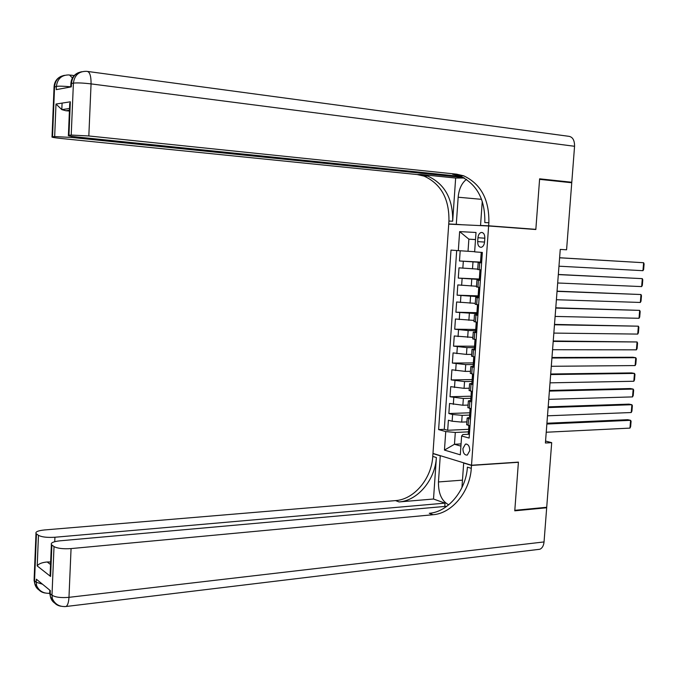 <?xml version="1.0" encoding="UTF-8"?>
<svg xmlns="http://www.w3.org/2000/svg" width="678" height="678" viewBox="0 0 678 678"><rect width="100%" height="100%" fill="white"/><g stroke="black" fill="none" stroke-linecap="round" stroke-linejoin="round"><path stroke-width="1.02" d="M469.786 450.599C469.625 446.107 468.167 443.946 465.413 444.124L462.913 448.599C463.066 453.09 464.532 455.252 467.303 455.074L469.786 450.599M448.726 224.138L432.979 453.421L471.515 465.244L488.626 225.977L448.726 224.138M460.192 250.767L459.481 260.988L481.66 262.166M477.719 269.115L459.006 267.835L458.286 278.099L479.321 279.014M476.507 286.252L457.811 284.93L457.099 295.176L478.126 295.871M475.286 303.354L456.625 301.99L455.913 312.202L476.922 312.694M474.083 320.406L455.438 319.007L454.726 329.194L475.736 329.474M472.871 337.424L454.26 335.974L453.548 346.144L474.541 346.212M471.668 354.399L466.464 354.408L453.082 352.907L452.37 363.052L473.354 362.916M470.464 371.332L465.261 371.391L451.904 369.798L451.201 379.917L472.168 379.578M469.269 388.223L464.066 388.333L450.726 386.655L450.023 396.749L471.744 396.181M468.074 405.08L462.871 405.241L449.556 403.461L448.853 413.529L470.549 412.758M470.49 419.089L467.159 417.995L470.04 417.284M471.71 401.901L468.371 400.893L471.532 400.266M472.939 384.68L469.583 383.748L473.041 383.206M474.168 367.408L470.803 366.569L474.261 366.112M475.397 350.094L472.024 349.339L475.481 348.984M476.634 332.737L473.252 332.067L476.702 331.805M477.871 315.346L474.481 314.762L477.931 314.592M479.117 297.905L475.71 297.405L479.16 297.328M480.363 280.421L476.948 280.006L480.388 280.031M488.626 225.977L535.832 229.52L539.586 179.348L571.749 182.755L566.579 249.801L560.257 249.402L545.409 443.005L551.697 442.658L545.553 441.056M477.956 237.732L477.676 241.622C477.719 245.444 478.948 247.326 481.355 247.284C483.151 246.665 484.211 244.928 484.55 242.054L484.829 238.139C484.787 234.325 483.567 232.444 481.177 232.486C479.363 233.096 478.287 234.851 477.956 237.732L484.821 238.198M468.642 434.267L462.845 434.547L461.625 435.988L469.134 438.073L482.355 252.445L474.642 251.869L476.007 232.478L459.642 231.605L458.32 250.648L450.997 250.097L438.615 429.589L445.743 431.572L455.302 432.462L454.472 444.268L460.913 446.132M461.625 435.988L460.294 454.819L444.454 450.082L445.743 431.572M469.642 415.089L462.159 415.36L452.607 414.495L448.853 413.529M466.879 421.894L461.684 422.106L462.159 415.36M470.837 398.283L463.354 398.486L450.023 396.749M472.032 381.434L464.549 381.561L451.201 379.917M473.236 364.552L465.744 364.603L452.37 363.052M474.439 347.619L466.947 347.602L453.548 346.144M475.651 330.652L468.151 330.559L454.726 329.194M476.854 313.643L455.913 312.202M479.202 296.769L457.099 295.176M480.422 279.548L458.286 278.099M481.609 262.886L478.185 262.572L481.626 262.683M481.643 262.428L459.481 260.988M456.692 250.521L444.285 429.335L447.692 430.276L469.201 429.301M461.684 422.106L452.141 421.224L448.387 420.233L447.692 430.276M481.109 269.903L477.693 269.513M476.456 286.913L479.863 287.413M475.227 304.269L478.617 304.88M473.998 321.575L477.38 322.304M472.769 338.847L476.142 339.686M471.549 356.077L474.905 357.026M470.329 373.264L473.676 374.324M469.117 390.409L472.447 391.57M467.896 407.512L471.218 408.783M466.684 424.572L469.998 425.954M475.507 239.597L468.871 239.156L468.023 251.284L458.32 250.648M474.651 251.682L468.023 251.284M471.515 465.244L518.416 462.125L514.805 510.322L546.714 507.28L551.697 442.658M475.507 239.563L468.871 239.156L459.642 231.605M461.065 443.912L454.472 444.268L444.454 450.082M468.447 431.852L455.302 432.462M444.285 429.335L438.615 429.589M482.287 253.352L481.168 253.089L482.304 253.131M559.613 257.801L643.617 262.725L559.613 257.75M481.677 261.92L480.541 261.81L481.168 253.089M558.969 266.2L642.956 270.683L643.617 262.725L644.1 263.937L643.642 269.505L642.956 270.683M54.037 87.326L56.384 86.377L56.249 89.64L71.309 86.86L71.453 83.504L73.402 83.131C77.055 82.682 82.945 82.945 91.064 83.894L88.826 135.964L71.224 135.058L73.402 83.131C74.538 75.038 79.012 71.105 86.818 71.343C89.699 71.546 91.115 75.733 91.064 83.894L574.563 146.279L571.791 182.246L539.62 178.823L535.84 229.342L488.635 225.799L488.855 222.757C489.355 199.612 480.956 183.967 463.667 175.814L456.599 174.17L88.826 135.964M529.552 229.045L535.84 229.342M466.489 179.356C461.71 183.085 458.938 189.035 458.167 197.222L456.286 224.316L448.743 223.969L448.938 221.053C449.319 198.891 441.039 183.907 424.081 176.119L417.156 174.543L60.63 138.422C54.147 137.727 51.282 137.202 52.037 136.846L54.062 86.86C54.418 81.733 56.901 78.165 61.512 76.165M486.685 225.884L480.541 225.427L482.253 201.298M480.541 225.427L488.635 225.799M455.65 178.043L452.675 221.214C453.065 198.959 444.768 183.916 427.784 176.094L420.843 174.509L455.65 178.043L464.303 178M69.444 110.243L65.868 110.743L61.817 109.624L55.994 104.048L70.343 101.81L68.953 135.261L71.224 135.058M68.953 135.261L68.402 135.346C67.58 135.727 70.47 136.278 77.063 136.99L461.269 176.483M87.954 71.495L568.325 136.244C572.529 136.668 574.613 140.015 574.563 146.279M566.918 182.246L571.791 182.246M462.354 224.765L456.286 224.316M454.777 224.418L448.743 223.969M463.481 177.551L71.656 137.456L54.672 136.575L55.994 104.048M64.596 75.326C58.579 76.495 55.24 80.301 54.562 86.725L52.528 136.77L54.672 136.575M52.528 136.77L52.037 136.846M65.868 110.743L69.41 111.031M488.855 222.757L484.812 222.579C485.304 199.535 476.922 183.958 459.659 175.848L452.599 174.204L456.599 174.17M70.343 101.81L69.58 106.98M61.122 606.259C56.605 605.556 53.681 603.039 52.359 598.699L51.994 595.208L54.02 546.578C57.461 548.434 63.139 549.104 71.063 548.587L68.97 597.335C61.062 598.004 55.41 597.293 51.994 595.208L50.189 593.725L50.316 590.597L36.358 579.198L36.239 582.249L34.086 580.36L34.137 579.063M64.58 606.624L66.13 606.488C67.741 605.259 68.69 602.208 68.97 597.335L544.044 541.934L546.68 507.771L514.771 510.822L518.399 462.294L517.933 462.159M440.725 455.802L440.259 455.828L438.454 481.948C438.327 493.584 441.759 501.212 448.734 504.813M440.259 455.828L432.962 453.59L432.767 456.413C431.623 478.465 414.275 499.423 395.554 500.61L44.553 529.95C38.197 530.611 35.341 531.772 35.985 533.442L36.451 533.883L34.544 580.86L34.909 584.233C35.781 587.301 37.637 589.487 40.485 590.792M433.513 499.016L436.378 457.531C435.217 479.668 417.826 500.728 399.071 501.932L433.513 499.016L445.005 503.135L444.776 506.441M518.399 462.294L471.498 465.422L471.286 468.354C470.015 491.347 452.226 513.331 433.098 514.729L71.063 548.587M471.498 465.422L463.684 463.023L461.938 487.618M50.892 568.817L50.121 574.58L50.579 576.453L37.214 565.927L38.46 535.332L36.451 533.883M38.46 535.332C41.714 537.078 47.206 537.713 54.935 537.247L54.748 541.688M445.005 503.135L54.935 537.247M544.044 541.934C543.646 545.722 542.256 548.163 539.866 549.256L537.722 549.519M546.68 507.771L545.519 507.39M464.159 462.989L463.684 463.023M433.428 453.565L432.962 453.59M446.895 506.254L60.02 540.815C53.545 541.536 50.664 542.773 51.375 544.544L51.884 545.036L50.579 576.453M54.02 546.578L51.884 545.036M50.647 561.994L47.197 561.977L50.545 564.528M471.286 468.354L467.396 467.15C466.133 490.041 448.387 511.924 429.293 513.297L433.098 514.729M37.214 565.927C38.654 563.782 41.985 562.46 47.197 561.977M481.049 270.819L479.922 270.522L481.066 270.505M558.325 274.598L642.303 278.641L558.333 274.48M480.439 279.361L479.304 279.226L479.693 273.802M557.68 282.989L641.642 286.591L642.303 278.641L642.786 279.828L642.329 285.379L641.642 286.591M480.024 275.878L479.541 275.921M479.804 288.252L478.685 287.921L479.829 287.845M557.036 291.362L640.99 294.523L557.053 291.159M478.846 293.218L478.304 293.303L478.075 296.549M556.392 299.727L640.329 302.456L640.99 294.523L641.473 295.684L641.015 301.218L640.329 302.456M478.304 293.303L478.456 291.176M478.566 305.634L477.456 305.269L478.6 305.134M555.757 308.083L639.676 310.371L555.774 307.804M477.965 314.126L476.846 313.863M555.113 316.431L639.023 318.287L639.676 310.371L640.168 311.499L639.71 317.024L639.023 318.287M477.659 310.516L477.075 310.634L477.227 308.498M477.329 322.982L476.219 322.575L477.371 322.389M554.477 324.762L638.371 326.186L554.502 324.415M476.727 331.44L475.617 331.127M553.833 333.093L637.718 334.084L638.371 326.186L638.862 327.279L638.405 332.796L637.718 334.084M476.473 327.771L475.837 327.932L475.998 325.779M476.1 340.28L474.998 339.839L475.795 339.627M553.197 341.407L637.066 341.966L553.231 340.983M475.498 348.712L474.388 348.356M552.562 349.712L636.413 349.84L637.066 341.966L637.557 343.026L637.1 348.534L636.413 349.84M475.286 344.975L474.617 345.178L474.77 343.026M474.871 357.535L474.083 356.874M551.926 358.009L635.761 357.713L632.879 357.247L551.96 357.509M474.269 365.942L473.168 365.544M551.29 366.298L635.116 365.569L635.761 357.713L636.261 358.738L635.803 364.23L635.116 365.569M474.091 362.137L473.388 362.391L473.541 360.221M473.642 374.756L472.6 374.095M550.655 374.57L634.464 373.417L631.591 372.908L550.697 374.002M473.049 383.129L471.947 382.689M550.019 382.841L633.82 381.256L634.464 373.417L634.964 374.417L634.506 379.9L633.82 381.256M472.905 379.256L472.168 379.561L472.329 377.375M472.422 391.926L471.295 391.316M549.392 391.096L633.167 389.087L630.303 388.545L549.434 390.452M471.829 400.283L470.727 399.791M548.756 399.342L632.523 396.91L633.167 389.087L633.667 390.062L633.218 395.528L632.523 396.91M471.71 396.333L470.947 396.681L471.363 396.833L471.108 394.494M471.202 409.054L470.159 408.52M548.121 407.58L631.879 404.724L629.015 404.139L548.18 406.859M470.608 417.385L469.515 416.851M547.493 415.809L631.235 412.529L631.879 404.724L632.379 405.673L631.93 411.122L631.235 412.529M470.507 413.368L469.735 413.766L470.151 413.936L469.896 411.563M469.981 426.148L469.261 425.759M546.858 424.03L630.591 420.326L627.735 419.699L546.926 423.233M469.396 434.445L468.303 433.869M546.231 432.242L629.947 428.115L630.591 420.326L631.091 421.241L630.642 426.682L629.947 428.115M469.312 430.361L468.523 430.81L468.939 430.988L468.684 428.598M462.871 405.241L463.354 398.486M464.066 388.333L464.549 381.561M465.261 371.391L465.744 364.603M466.464 354.408L466.947 347.602M467.667 337.381L468.151 330.559M468.871 320.313L469.354 313.473M470.074 303.202L470.557 296.345M471.286 286.048L471.769 279.183M472.498 268.861L472.99 261.971M462.837 268.2L463.32 261.318M452.141 421.224L452.607 414.495M453.319 404.385L453.785 397.639M454.497 387.511L454.972 380.739M455.684 370.586L456.15 363.806M456.862 353.628L457.336 346.831M458.057 336.619L458.531 329.805M459.243 319.575L459.726 312.744M460.438 302.49L460.921 295.642M461.633 285.362L462.116 278.505M479.168 269.725L479.66 262.725M477.922 287.201L478.422 280.217M476.685 304.625L477.176 297.659M475.447 322.016L475.939 315.067M474.219 339.364L474.71 332.432M472.981 356.662L473.473 349.746M471.761 373.925L472.252 367.027M470.532 391.138L471.024 384.257M469.312 408.317L469.803 401.452M468.1 425.445L468.583 418.597M484.55 242.071L477.676 241.622M481.533 261.869L482.143 253.216M452.675 221.214L448.938 221.053M70.47 75.088L74.156 75.572M420.843 174.509L417.156 174.543M69.512 108.522L61.817 109.624L62.079 103.098M71.707 136.337L71.656 137.456M70.876 84.174L71.453 83.504C72.165 76.843 75.614 72.919 81.801 71.732M72.427 77.953L69.453 74.953C61.842 74.741 57.486 78.546 56.384 86.377C59.096 85.996 63.893 86.148 70.766 86.818M481.566 199.34L458.167 197.222M436.378 457.531L432.767 456.413M399.071 501.932L395.554 500.61M42.485 584.199L36.239 582.249L36.595 585.639C39.163 591.097 43.528 593.64 49.689 593.284M48.494 593.369L49.689 593.369M45.146 593.013C40.748 592.301 37.9 589.843 36.595 585.639L34.909 584.233L34.086 580.36L35.985 533.442M49.808 590.174L49.68 593.174L50.553 597.208L49.74 591.741M539.866 549.256L66.13 606.488C59.689 607.013 55.096 604.42 52.359 598.699L50.553 597.208C51.46 600.394 53.384 602.649 56.342 603.962M462.472 480.151L438.454 481.948M480.287 279.319L480.905 270.683M479.049 296.718L479.66 288.116M477.812 314.084L478.422 305.498M476.575 331.406L477.185 322.838M475.346 348.678L475.956 340.136M474.125 365.917L474.727 357.391M472.897 383.104L473.507 374.603M471.676 400.257L472.278 391.774M470.456 417.36L471.057 408.902M469.244 434.429L469.846 425.987M466.608 444.056L465.413 444.124M477.685 269.547L478.185 262.572M476.456 286.972L476.948 280.006M475.219 304.354L475.71 297.405M473.99 321.686L474.481 314.762M472.761 338.983L473.252 332.067M471.541 356.238L472.024 349.339M470.32 373.442L470.803 366.569M469.1 390.613L469.583 383.748M467.879 407.741L468.371 400.893M466.667 424.826L467.159 417.995M482.422 232.571L481.177 232.486M427.784 176.094L424.081 176.119M459.659 175.848L463.667 175.814M68.402 135.346L69.732 103.37M70.758 86.962L70.893 83.657C71.266 78.351 73.826 74.673 78.572 72.605M50.121 574.58L51.375 544.544M479.922 270.522L479.685 273.836M478.685 287.921L478.456 291.218M477.456 305.269L477.219 308.558M477.075 310.634L476.837 313.922M476.219 322.575L475.99 325.855M475.837 327.932L475.609 331.211M474.998 339.839L474.761 343.11M474.617 345.178L474.38 348.458M473.769 357.06L473.541 360.332M473.388 362.391L473.159 365.654M472.549 374.239L472.312 377.502M472.168 379.561L471.939 382.816M471.329 391.376L471.1 394.63M470.947 396.681L470.718 399.935M470.108 408.512L469.879 411.716M469.735 413.766L469.507 417.004M468.888 425.657L468.668 428.767M468.523 430.81L468.295 434.039"/></g></svg>
